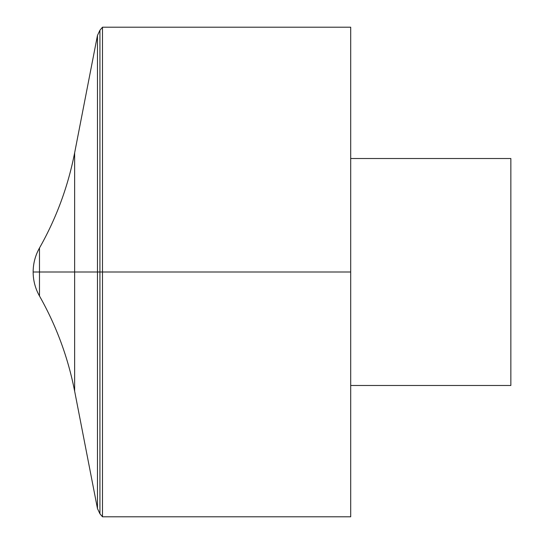 <?xml version="1.0" encoding="UTF-8"?>
<svg xmlns="http://www.w3.org/2000/svg" width="544" height="544" viewBox="0 0 544 544"><rect width="100%" height="100%" fill="white"/><g stroke="black" fill="none" stroke-linecap="round" stroke-linejoin="round"><path stroke-width="0.82" d="M102.483 27.2L102.483 516.8L350.696 516.8L350.696 27.2L102.483 27.2L99.933 30.246L97.464 35.421L97.464 508.579L99.933 513.754L99.933 30.246M350.696 158.515L510.85 158.515L510.85 385.485L350.696 385.485M39.481 295.99L39.481 248.01C35.299 255.462 33.191 263.459 33.15 272L350.696 272L33.15 272A48.634 48.634 0 0 0 39.481 295.99C56.345 325.808 68.061 357.53 74.637 391.15L97.464 508.579M33.15 272A48.634 48.634 0 0 1 39.481 248.01C56.345 218.192 68.061 186.47 74.637 152.85L74.637 391.15M99.933 513.754L102.483 516.8M74.637 152.85L97.464 35.421"/></g></svg>
